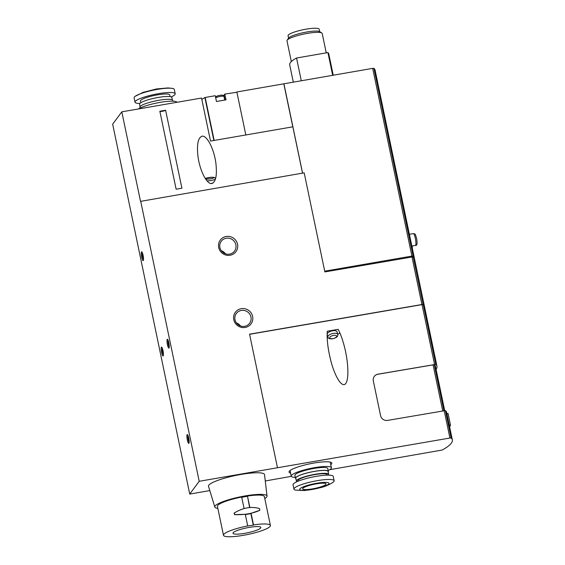 <?xml version="1.0" encoding="UTF-8"?>
<svg xmlns="http://www.w3.org/2000/svg" width="565" height="565" viewBox="0 0 565 565"><rect width="100%" height="100%" fill="white"/><g stroke="black" fill="none" stroke-linecap="round" stroke-linejoin="round"><path stroke-width="0.85" d="M140.678 201.154L199.205 481.295L277.471 467.749L249.568 334.169L423.093 304.316A89.906 15.749 -11.8 0 1 424.435 306.315L414.512 258.805A89.906 15.749 168.2 0 0 413.163 256.807L324.868 271.913L304.175 172.848L140.516 201.366L121.814 111.835L112.661 124.166L189.727 494.064L209.806 490.59M329.734 469.692L442.197 450.037A89.906 15.749 168.2 0 0 452.339 439.888L446.611 412.45A89.906 15.749 168.2 0 0 445.404 410.571L387.576 420.395A5.996 5.791 36.6 0 1 380.57 415.621L373.331 380.965A5.996 5.791 36.6 0 1 377.921 374.185L435.749 364.361A89.906 15.749 -11.8 0 1 436.957 366.24L424.435 306.315A89.906 15.749 168.2 0 0 423.227 304.429L249.596 334.303M377.667 82.568A89.906 15.749 168.2 0 0 377.618 82.2A89.906 15.749 168.2 0 0 377.512 81.84L398.869 184.077A89.906 15.749 168.2 0 1 398.975 184.437L414.329 257.937A89.906 15.749 168.2 0 0 413.121 256.058L411.906 256.079L372.688 68.358L236.855 91.975L245.832 134.957L236.855 91.975M377.618 82.2L375.111 70.215A89.906 15.749 168.2 0 0 373.903 68.33L372.688 68.358M414.385 258.382A89.906 15.749 168.2 0 0 414.329 257.937M277.471 467.749L449.917 438.03L444.189 410.593M327.241 331.231L338.174 329.339C340.391 333.647 342.362 339.021 344.099 345.455C348.457 361.614 349.163 379.518 345.618 383.642C342.136 388.007 335.271 377.54 330.97 361.318C328.018 349.841 326.775 339.812 327.241 331.231M452.339 439.888A89.906 15.749 168.2 0 0 451.131 438.009L449.917 438.03M374.291 376.417A5.996 5.791 -143.4 0 1 377.879 374.249L434.266 364.672A88.408 15.488 168.2 0 1 435.488 366.551L444.676 410.529M214.163 140.438L205.187 97.463L215.258 95.718L216.459 101.495L226.028 99.843L224.821 94.065L236.622 92.321M223.443 95.549A4.944 0.869 168.2 0 0 224.037 95.125L224.821 94.065M205.187 97.463L204.883 97.554A44.953 7.875 168.2 0 0 201.839 99.511M302.522 173.137L292.847 126.821L210.519 141.073L201.528 98.042L121.814 111.835M188.717 438.059A4.492 0.855 80.2 0 1 188.943 443.306A4.492 0.855 80.2 0 1 187.185 439.139A4.492 0.855 80.2 0 1 187.439 434.619A4.492 0.855 80.2 0 1 188.717 438.059M162.981 350.597A4.492 0.855 80.2 0 1 163.207 355.851A4.492 0.855 80.2 0 1 161.449 351.677A4.492 0.855 80.2 0 1 161.703 347.157A4.492 0.855 80.2 0 1 162.981 350.597M168.808 342.75A4.492 0.855 80.2 0 1 169.034 347.998A4.492 0.855 80.2 0 1 167.275 343.831A4.492 0.855 80.2 0 1 167.53 339.311A4.492 0.855 80.2 0 1 168.808 342.75M143.072 255.288A4.492 0.855 80.2 0 1 143.298 260.543A4.492 0.855 80.2 0 1 141.54 256.369A4.492 0.855 80.2 0 1 141.794 251.849A4.492 0.855 80.2 0 1 143.072 255.288M199.205 481.295L189.727 494.064M176.139 189.219L181.909 188.216L165.616 110.239L159.853 111.241L176.139 189.219M201.995 136.214C197.976 137.818 196.648 144.633 198.018 156.675C199.862 170.87 207.03 184.755 211.875 183.505C215.901 181.902 217.221 175.086 215.858 163.052C214.015 148.856 206.847 134.964 201.995 136.214M292.797 126.828L283.814 83.846M330.779 464.691A21.844 3.828 168.2 0 0 331.606 462.777A21.844 3.828 168.2 0 0 309.634 463.865A21.844 3.828 168.2 0 0 289.068 471.669A21.844 3.828 168.2 0 0 290.594 473.089M265.268 480.985L291.307 476.344M241.241 308.681A9.739 9.407 -143.4 0 1 252.336 321.351A9.739 9.407 -143.4 0 1 236.022 324.176A9.739 9.407 -143.4 0 1 241.241 308.681M226.155 236.481A9.739 9.407 -143.4 0 1 237.258 249.144A9.739 9.407 -143.4 0 1 220.936 251.969A9.739 9.407 -143.4 0 1 226.155 236.481M283.905 83.726L302.579 173.123M324.713 271.179L411.906 256.079M333.223 75.187L328.759 53.852A59.939 10.502 168.2 0 0 327.926 52.566L332.672 75.279M327.926 52.566L296.54 58.004L301.279 80.717M296.54 58.004A59.939 10.502 168.2 0 0 289.69 64.813L293.299 82.094M288.567 38.116A16.145 2.825 168.2 0 1 303.638 32.593A16.145 2.825 168.2 0 1 319.663 31.619L319.161 29.225A15.884 2.783 168.2 0 0 303.045 29.747A15.884 2.783 168.2 0 0 288.065 35.722L288.567 38.116L287.154 40.2A17.981 3.15 168.2 0 0 286.985 40.807L291.321 61.557M326.245 52.856L322.191 33.455A17.981 3.15 168.2 0 0 321.796 32.968A17.981 3.15 168.2 0 0 303.942 34.048A17.981 3.15 168.2 0 0 287.154 40.2M449.613 426.829A91.403 16.011 168.2 0 0 450.467 425.007L448.052 413.453L446.859 413.658M436.957 366.24A89.906 15.749 -11.8 0 1 436.074 369.355M450.467 425.007L449.274 425.212M226.226 238.232A8.242 7.959 -143.4 0 1 234.503 251.093A8.242 7.959 -143.4 0 1 223.14 252.569A8.242 7.959 -143.4 0 1 226.226 238.232M221.311 250.719A8.242 7.959 -143.4 0 1 225.442 253.784M241.312 310.439A8.242 7.959 -143.4 0 1 249.589 323.293A8.242 7.959 -143.4 0 1 238.225 324.769A8.242 7.959 -143.4 0 1 241.312 310.439M236.396 322.919A8.242 7.959 -143.4 0 1 240.528 325.984M339.756 332.672A8.39 3.517 -15 0 1 337.75 334.466M327.905 337.093A8.39 3.517 -15 0 1 327.156 337.03M327.891 337.023L327.184 334.395A5.092 2.133 -15 0 1 332.601 330.786A5.092 2.133 -15 0 1 337.03 331.761L337.729 334.388C337.948 335.85 337.778 337.778 331.69 338.922C329.218 338.802 327.954 338.167 327.891 337.023A5.092 2.133 -15 0 1 333.301 333.414A5.092 2.133 -15 0 1 337.729 334.388M210.865 183.505A5.996 0.996 -8 0 0 211.395 183.413A5.996 0.996 -8 0 0 212.899 183.117M159.867 111.333A2.995 0.523 168.2 0 0 162.593 111.249A2.995 0.523 168.2 0 0 165.616 110.239M143.51 259.526A3.687 0.699 80.2 0 1 142.472 256.206A3.687 0.699 80.2 0 1 142.331 252.732M169.246 346.988A3.687 0.699 80.2 0 1 168.208 343.668A3.687 0.699 80.2 0 1 168.066 340.194M163.419 354.834A3.687 0.699 80.2 0 1 162.381 351.515A3.687 0.699 80.2 0 1 162.247 348.04M189.155 442.296A3.687 0.699 80.2 0 1 188.117 438.977A3.687 0.699 80.2 0 1 187.983 435.502M330.363 462.707A20.976 3.673 168.2 0 0 330.631 462.241M289.746 470.779A20.976 3.673 168.2 0 0 290.177 471.104M176.958 102.293A20.531 3.595 168.2 0 0 160.079 102.378A20.531 3.595 168.2 0 0 138.383 108.967M172.918 101.184L172.742 100.323A16.781 2.938 168.2 0 0 158.899 100.273A16.781 2.938 168.2 0 0 139.887 107.188L140.064 108.049M172.332 99.843L171.845 97.498A16.484 2.889 168.2 0 0 158.249 97.441A16.484 2.889 168.2 0 0 139.576 104.243L140.064 106.587M170.129 96.629L169.775 94.92A14.987 2.627 168.2 0 0 157.416 94.871A14.987 2.627 168.2 0 0 140.438 101.043L140.798 102.759M171.223 96.919A20.531 3.595 168.2 0 0 175.199 93.783A20.531 3.595 168.2 0 0 158.271 93.712A20.531 3.595 168.2 0 0 135.014 102.18A20.531 3.595 168.2 0 0 139.908 103.459M175.199 93.783L174.295 89.454A20.531 3.595 168.2 0 0 172.664 88.465A20.531 3.595 168.2 0 0 157.367 89.383A20.531 3.595 168.2 0 0 135.204 96.29A20.531 3.595 168.2 0 0 134.103 97.851L135.014 102.18M316.188 483.887A11.985 2.098 -11.8 0 1 326.076 483.93A11.985 2.098 -11.8 0 1 314.769 488.435A11.985 2.098 -11.8 0 1 302.607 488.831A11.985 2.098 -11.8 0 1 316.188 483.887M316.654 483.266A14.987 2.627 -11.8 0 1 325.737 485.766A14.987 2.627 -11.8 0 1 300.629 490.109A14.987 2.627 -11.8 0 1 316.654 483.266M295.318 477.397A20.531 3.595 -11.8 0 1 291.229 476.14A20.531 3.595 -11.8 0 1 314.493 467.672A20.531 3.595 -11.8 0 1 331.415 467.742A20.531 3.595 -11.8 0 1 328.173 470.539M295.905 478.739A16.781 2.938 -11.8 0 1 295.502 478.258L294.895 475.37A16.781 2.938 -11.8 0 1 313.914 468.456A16.781 2.938 -11.8 0 1 327.749 468.505L328.357 471.394A16.781 2.938 -11.8 0 1 328.173 472.001M295.502 478.258A16.781 2.938 -11.8 0 1 314.514 471.344A16.781 2.938 -11.8 0 1 328.357 471.394M297.013 481.67A16.484 2.889 -11.8 0 1 296.399 481.09L295.792 478.202A16.484 2.889 -11.8 0 1 314.472 471.401A16.484 2.889 -11.8 0 1 328.06 471.457L328.668 474.346A16.484 2.889 -11.8 0 1 328.329 475.13M296.399 481.09A16.484 2.889 -11.8 0 1 315.072 474.289A16.484 2.889 -11.8 0 1 328.668 474.346M297.967 481.26L297.861 480.78A14.987 2.627 -11.8 0 1 314.839 474.6A14.987 2.627 -11.8 0 1 327.199 474.649L327.297 475.137M293.941 489.135L293.037 484.805A20.531 3.595 -11.8 0 1 316.301 476.337A20.531 3.595 -11.8 0 1 333.23 476.408L334.134 480.737A20.531 3.595 -11.8 0 1 333.032 482.298C329.155 484.812 325.094 486.571 320.863 487.574L304.365 490.561L295.573 490.123A20.531 3.595 -11.8 0 1 293.941 489.135A20.531 3.595 -11.8 0 1 317.205 480.674A20.531 3.595 -11.8 0 1 334.134 480.737M245.323 514.517A40.475 39.091 36.6 0 0 250.867 513.536L253.304 525.196L247.71 525.93A23.977 4.202 -11.8 0 0 223.472 535.274A23.977 4.202 -11.8 0 0 240.372 535.811L246.163 534.808A23.977 4.202 -11.8 0 0 270.402 525.464A23.977 4.202 -11.8 0 0 253.508 524.92L251.072 513.267L259.844 510.294C252.753 513.529 244.37 514.976 234.694 514.644L234.404 512.935C243.035 507.66 251.418 506.205 259.554 508.578L259.773 510.386M249.864 507.504L247.47 496.042A23.977 4.202 -11.8 0 1 264.371 496.586L270.402 525.464M247.71 525.93L245.274 514.27L234.694 514.644M234.277 513.098L234.623 514.736M244.08 508.542L241.672 497.045A23.977 4.202 -11.8 0 0 217.433 506.388L223.472 535.274M247.47 496.042L249.61 507.525M260.705 527.985A14.238 2.493 -11.8 0 1 246.093 533.077A14.238 2.493 -11.8 0 1 233.006 533.282A14.238 2.493 -11.8 0 1 246.425 527.929A14.238 2.493 -11.8 0 1 260.868 527.456A14.238 2.493 -11.8 0 1 260.705 527.985M217.857 508.394A26.668 4.675 -11.8 0 1 214.813 507.017A26.668 4.675 -11.8 0 1 239.948 496.91A26.668 4.675 -11.8 0 1 267.026 496.105A26.668 4.675 -11.8 0 1 266.701 497.023A26.668 4.675 -11.8 0 1 264.787 498.591M247.272 496.317L241.721 497.278M214.813 507.017L208.506 486.331A28.617 5.014 -11.8 0 1 235.471 475.497A28.617 5.014 -11.8 0 1 264.526 474.628L267.026 496.105M233.974 513.38L234.404 512.935M423.093 304.316L413.163 256.807M413.121 256.058L373.903 68.33M434.534 364.383L422.013 304.457M451.131 438.009L445.404 410.571M213.853 140.494L204.883 97.554M225.054 100.005L224.037 95.125M215.505 96.933L217.899 95.697L221.883 95.068L223.217 95.386L223.973 96.446A4.492 0.791 168.2 0 0 220.555 96.382A4.492 0.791 168.2 0 0 215.682 97.773M421.878 304.344L411.956 256.835M435.749 364.361L423.227 304.429M442.699 410.854L433.051 364.693M443.871 410.649L434.266 364.672M333.512 335.398A3.595 1.504 -15 0 1 335.998 337.305A3.595 1.504 -15 0 1 329.974 338.35A3.595 1.504 -15 0 1 333.512 335.398M205.667 179.119A4.492 0.742 -8 0 0 210.463 178.822A4.492 0.742 -8 0 0 212.821 177.269A4.492 0.742 -8 0 0 205.286 178.547M207.065 180.941A5.996 0.996 -8 0 0 210.985 180.489A5.996 0.996 -8 0 0 215.427 179.176M415.332 238.268A5.996 1.144 80.2 0 1 415.43 245.415C417.111 245.803 417.493 243.423 416.567 238.268C414.738 232.377 415.374 234.482 413.382 233.606A5.996 1.144 80.2 0 1 415.332 238.268M223.973 96.446L224.736 100.062M319.663 31.619L321.796 32.968M215.59 178.611L214.545 177.502L211.826 177.233L205.236 178.462M411.843 246.036L415.43 245.415M409.392 234.298L413.382 233.606M412.422 248.812L412.21 245.973M135.204 96.29L143.03 92.392L156.498 88.952L168.059 87.928L172.664 88.465M331.415 467.742L330.243 462.128M291.229 476.14L290.057 470.525"/></g></svg>
